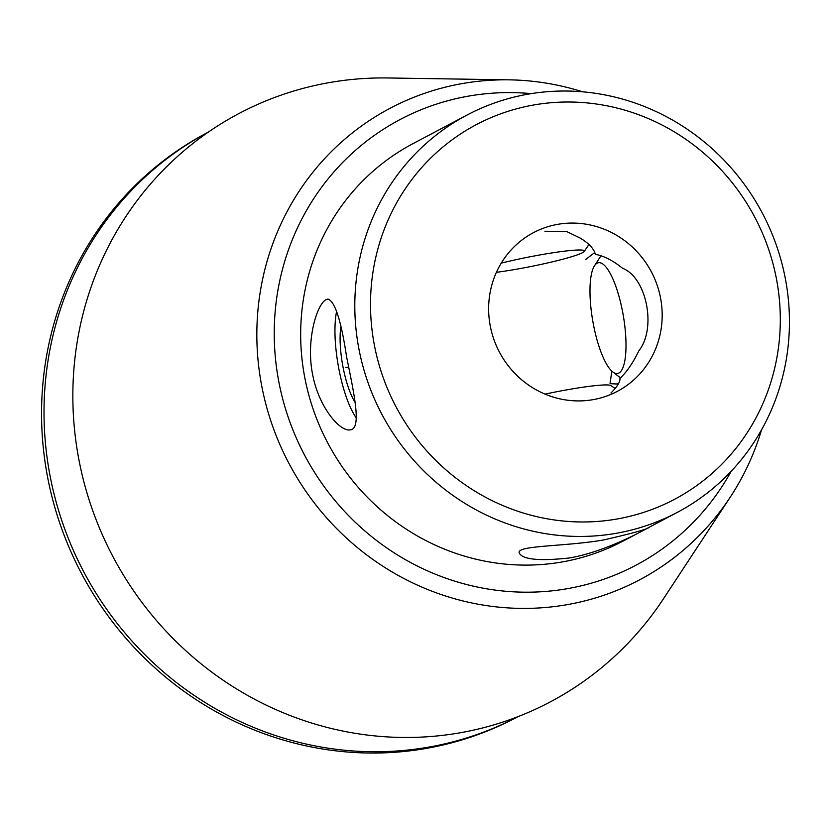 <?xml version="1.0" encoding="UTF-8"?>
<svg xmlns="http://www.w3.org/2000/svg" width="831" height="831" viewBox="0 0 831 831"><rect width="100%" height="100%" fill="white"/><g stroke="black" fill="none" stroke-linecap="round" stroke-linejoin="round"><path stroke-width="1.25" d="M611.834 371.135L610.027 383.662L616.488 383.995L618.711 383.164M558.037 224.287A89.748 85.925 -117.9 0 1 656.822 284.254A89.748 85.925 -117.9 0 1 617.402 391.318A89.748 85.925 -117.9 0 1 499.473 352.199A89.748 85.925 -117.9 0 1 533.409 232.68A89.748 85.925 -117.9 0 1 558.037 224.287M610.982 392.97C617.288 386.633 620.29 381.772 619.957 378.406C626.782 371.966 633.097 362.752 638.894 350.734C656.76 328.349 646.643 277.419 622.564 268.278C612.842 260.477 603.794 255.834 595.401 254.359C593.988 248.833 588.961 243.421 580.318 238.133L566.867 231.631L544.876 231.257M595.214 253.673L593.947 253.164L585.471 259.615M569.142 558.017C539.059 561.205 522.429 559.523 519.261 552.968C516.103 545.302 563.241 546.756 603.046 540.067C632.422 533.367 647.858 529.077 649.364 527.207C650.829 526.106 609.019 551.244 569.142 558.017M326.323 299.544L327.809 299.025C334.872 301.051 341.146 320.392 346.62 357.029C354.11 393.78 361.932 428.921 350.339 429.824C340.357 432.224 318.979 407.689 312.726 375.041C305.579 340.492 317.037 303.575 326.323 299.544M731.218 471.239A252.115 241.354 -117.9 0 1 321.493 482.853A252.115 241.354 -117.9 0 1 469.203 96.001A252.115 241.354 -117.9 0 1 531.279 93.623M466.949 115.083A224.775 215.187 -117.9 0 1 528.63 94.059A224.775 215.187 -117.9 0 1 776.019 244.252A224.775 215.187 -117.9 0 1 677.307 512.384A224.775 215.187 -117.9 0 1 615.626 533.409A224.775 215.187 -117.9 0 1 368.226 383.216A224.775 215.187 -117.9 0 1 466.949 115.083L412.81 143.742A224.775 215.187 62.1 0 0 314.097 411.875A224.775 215.187 62.1 0 0 561.486 562.068A224.775 215.187 62.1 0 0 623.167 541.043L636.723 533.876M534.395 104.872A211.936 202.889 -117.9 0 1 769.776 385.605A211.936 202.889 -117.9 0 1 422.055 445.499A211.936 202.889 -117.9 0 1 534.395 104.872M425.327 748.575A330.748 316.632 62.1 0 0 516.093 717.652L517.942 716.675A330.748 316.632 62.1 0 1 427.788 747.277A330.748 316.632 62.1 0 1 63.894 526.625A330.748 316.632 62.1 0 1 208.404 132.067L206.555 133.043A330.748 316.632 62.1 0 0 61.307 527.581A330.748 316.632 62.1 0 0 425.327 748.575M582.624 91.815A266.751 255.366 62.1 0 0 509.33 79.849L387.88 77.969A332.836 318.626 62.1 0 0 74.832 432.473A332.836 318.626 62.1 0 0 459.044 732.973A332.836 318.626 62.1 0 0 663.553 598.642L730.262 497.135A266.751 255.366 62.1 0 0 761.57 429.793M509.33 79.849A266.751 255.366 62.1 0 0 463.127 83.422A266.751 255.366 62.1 0 0 262.056 387.641A266.751 255.366 62.1 0 0 566.358 604.802A266.751 255.366 62.1 0 0 730.262 497.135M336.68 311.054A64.226 17.711 -99.8 0 0 356.229 417.889M355.138 402.443A48.167 13.286 80.2 0 1 340.752 327.352M348.625 367.011L345.416 367.562M593.646 325.7A56.196 15.498 -99.8 0 0 612.748 371.904A56.196 15.498 -99.8 0 0 625.992 347.14A56.196 15.498 -99.8 0 0 614.691 283.278A56.196 15.498 -99.8 0 0 594.477 265.806A56.196 15.498 -99.8 0 0 593.646 325.7M615.231 388.503L610.795 385.553A56.196 4.861 168.8 0 0 545.053 394.123M496.398 272.319A56.196 4.861 168.8 0 0 514.888 269.493A56.196 4.861 168.8 0 0 584.235 251.44A56.196 4.861 168.8 0 0 543.588 254.296A56.196 4.861 168.8 0 0 501.238 263.136M646.393 528.755L647.619 528.101M649.427 527.145L677.307 512.384M612.748 371.904L620.497 377.866M594.477 265.806L600.927 255.813M584.235 251.44L588.94 244.47"/></g></svg>
